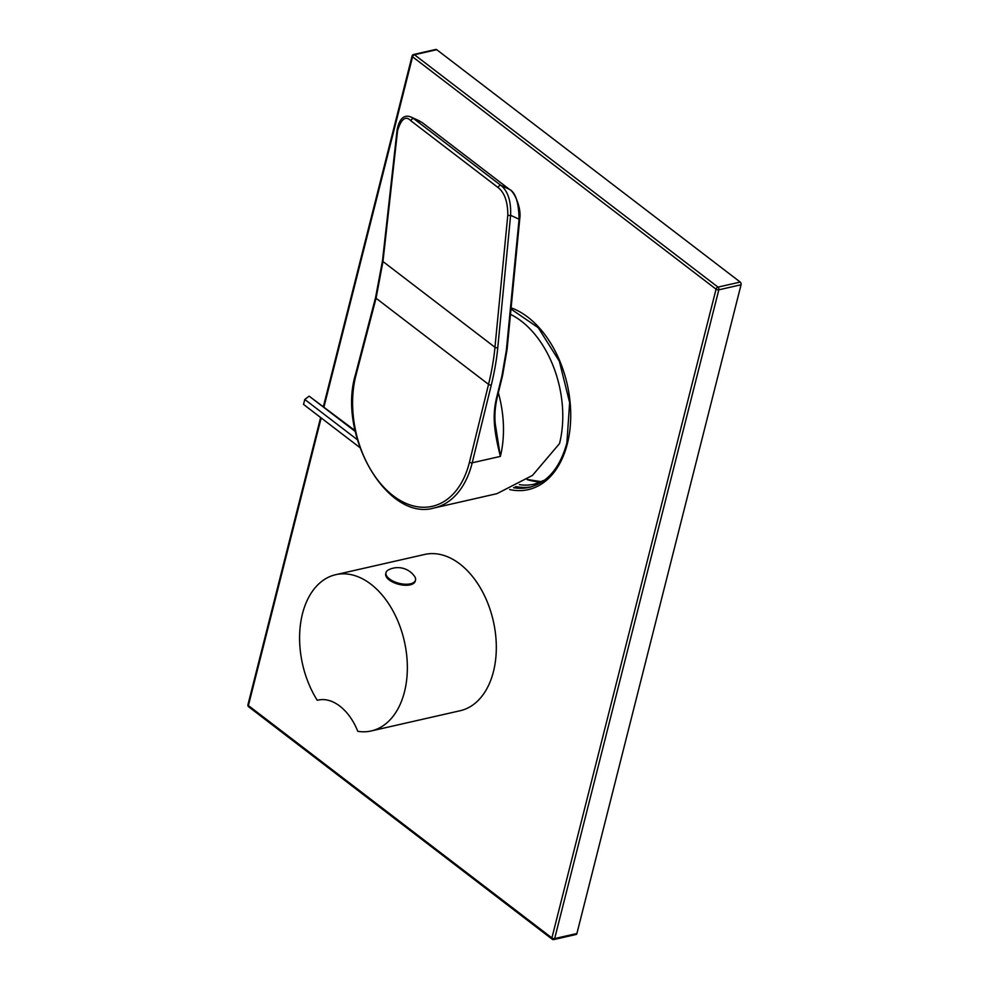 <?xml version="1.0" encoding="UTF-8"?>
<svg xmlns="http://www.w3.org/2000/svg" width="989" height="989" viewBox="0 0 989 989"><rect width="100%" height="100%" fill="white"/><g stroke="black" fill="none" stroke-linecap="round" stroke-linejoin="round"><path stroke-width="1.48" d="M510.472 314.354A91.149 59.34 77.2 0 1 559.514 443.591L532.49 475.4L496.935 493.672L434.233 507.938A91.149 59.34 77.2 0 0 472.037 463.482A91.149 59.34 77.2 0 0 472.21 462.803A2.003 0.927 -166.2 0 1 469.454 462.172A89.146 58.042 -102.8 0 1 393.214 495.773A89.146 58.042 -102.8 0 1 355.966 375.276L376.055 298.245L382.966 261.516L397.59 130.573C401.336 118.606 405.824 115.379 411.028 120.905L498.221 187.663C504.575 192.731 507.765 201.83 507.814 214.972L494.957 347.275C493.882 358.896 491.743 371.258 488.541 384.362L469.454 462.172M497.183 397.491A2.003 0.927 13.8 0 1 496.515 397.974C493.029 413.291 492.843 426.791 500.385 456.399L495.217 423.576C494.451 415.504 495.106 406.813 497.183 397.491L502.56 375.585L507.048 349.612L519.794 218.433C521.463 207.603 514.255 191.483 509.434 189.344A2.003 1.199 -52.6 0 1 509.558 189.468M496.515 397.974L501.893 376.067L506.343 350.378L519.077 219.212C518.731 202.251 515.479 192.262 509.298 189.258A2.003 1.199 -52.6 0 1 509.434 189.344L422.155 122.525A2.003 1.199 -52.6 0 1 422.266 122.636M411.065 117.073L422.019 122.438L509.298 189.258L500.842 185.363C507.876 190.976 511.14 200.965 510.621 215.305L497.776 347.609C496.688 359.316 494.525 371.777 491.298 384.993L472.21 462.803L500.385 456.399A91.149 59.34 -102.8 0 0 498.345 392.757M355.966 375.276A2.003 0.952 14.6 0 1 355.508 374.435L375.597 297.392L382.508 260.663L397.133 129.72C400.335 113.191 408.68 115.96 411.325 117.184L419.645 120.992M355.088 430.623L309.112 396.144L304.785 399.469L303.524 404.414L359.848 447.547M304.785 399.469L357.363 439.722M309.112 396.144L355.274 431.488M321.178 417.939L248.4 705.553L551.899 937.931L716.061 289.184L412.561 56.793A2.003 1.199 -52.6 0 1 414.478 54.741A2.003 1.31 -102.8 0 0 413.6 54.506L435.84 49.45A2.003 1.31 77.2 0 1 436.718 49.685L740.217 282.063A2.003 1.31 77.2 0 1 741.058 284.758L576.896 933.517A2.003 1.31 77.2 0 1 576.068 934.494L553.828 939.55A2.003 1.31 -102.8 0 0 554.656 938.573L576.896 933.517M514.453 487.293A92.15 59.995 -102.8 0 0 530.067 487.157M320.621 417.506L247.942 704.724A2.003 0.94 -165.8 0 0 248.4 705.553A2.003 1.199 127.4 0 0 248.672 706.801L552.171 939.191A2.003 2.003 0 0 0 553.828 939.55A2.003 1.31 -102.8 0 1 552.95 939.315M741.058 284.758L718.818 289.814A2.003 1.31 -102.8 0 0 717.977 287.119A2.003 1.199 -52.6 0 0 716.061 289.184A2.003 0.94 14.2 0 0 718.818 289.814L554.656 938.573A2.003 0.94 14.2 0 1 551.899 937.931A2.003 1.199 127.4 0 0 552.171 939.191M323.996 406.813L412.561 56.793A2.003 0.94 -165.8 0 1 412.104 55.965L323.44 406.392M460.194 710.72A80.121 52.17 -102.8 0 0 496.317 647.127A80.121 52.17 -102.8 0 0 459.798 563.928A80.121 52.17 77.2 0 0 424.664 554.458L335.716 574.683A80.121 52.17 77.2 0 1 370.85 584.153A80.121 52.17 -102.8 0 1 407.357 667.352A80.121 52.17 -102.8 0 1 371.246 730.945L460.194 710.72M318.038 700.088L317.259 700.286C324.664 698.419 332.168 700.348 339.783 706.072C347.362 711.981 353.37 720.4 357.808 731.328A80.121 52.17 -102.8 0 0 371.246 730.945M335.716 574.683A80.121 52.17 77.2 0 0 317.259 700.286L318.817 699.928M415.256 581.149A15.218 7.121 -165.8 0 1 404.835 585.241A15.218 7.121 -165.8 0 1 389.233 579.974A15.218 7.121 14.2 0 1 385.735 573.682L385.994 572.656A15.218 7.121 14.2 0 0 389.493 578.948A15.218 7.121 -165.8 0 0 405.094 584.215A15.218 7.121 -165.8 0 0 415.516 580.123L415.256 581.149M385.994 572.656A15.218 7.121 14.2 0 1 388.59 569.825A20.423 20.423 0 0 1 414.589 576.414A15.218 7.121 -165.8 0 1 415.516 580.123M375.597 297.392A2.003 0.952 14.6 0 0 376.055 298.245L488.541 384.362A2.003 0.927 -166.2 0 0 491.298 384.993M519.794 218.445A2.003 1.137 5.5 0 1 519.077 219.212L510.621 215.305A2.003 1.137 -174.5 0 1 507.814 214.972M506.343 350.378A2.003 1.137 5.5 0 0 507.048 349.612M411.028 120.905A2.003 1.199 127.4 0 1 412.042 119.076A2.003 1.199 127.4 0 1 413.637 118.593L500.842 185.363A2.003 1.199 127.4 0 0 499.247 185.845A2.003 1.199 127.4 0 0 498.221 187.663M497.776 347.609A2.003 1.137 -174.5 0 1 494.957 347.275L382.966 261.516A2.003 1.162 6.4 0 1 382.508 260.663M397.133 129.72A2.003 1.162 6.4 0 0 397.59 130.573M501.893 376.067A2.003 0.927 13.8 0 0 502.56 375.585M511.115 307.839A94.153 61.306 77.2 0 1 567.352 443.715A94.153 61.306 77.2 0 1 509.632 489.53M436.718 49.685L414.478 54.741L717.977 287.119L740.217 282.063M510.992 309.062L538.239 327.693L559.354 361.269L569.639 402.634L566.895 442.887C560.009 467.846 547.486 482.657 529.338 487.33A92.15 59.995 77.2 0 1 513.563 487.725M531.229 486.848A92.15 59.995 77.2 0 1 515.862 486.563M541.416 481.742A90.147 58.697 77.2 0 1 527.088 479.578M544.593 480.122L534.221 484.165A90.147 58.697 77.2 0 1 519.324 484.635M355.508 374.435C337.014 434.925 387.367 522.031 434.233 507.938M413.6 54.506A2.003 2.003 0 0 0 412.104 55.965M247.942 704.724A2.003 2.003 0 0 0 248.672 706.801M527.248 479.467L541.465 481.717"/></g></svg>
